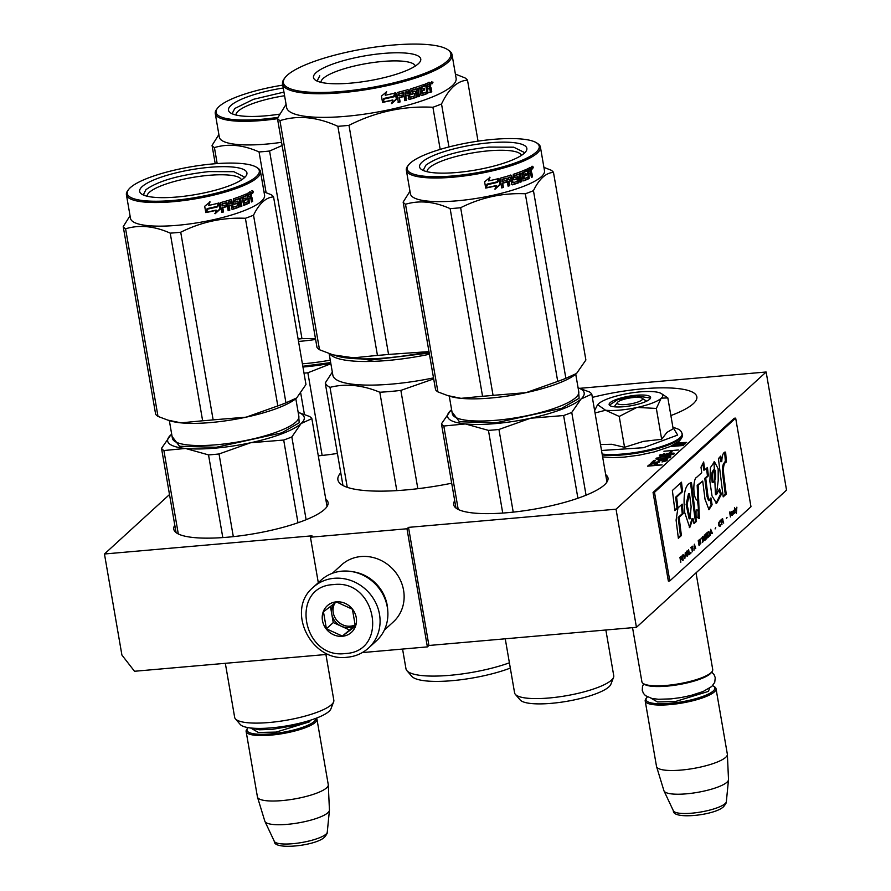 <?xml version="1.0" encoding="UTF-8"?>
<svg xmlns="http://www.w3.org/2000/svg" width="891" height="891" viewBox="0 0 891 891"><rect width="100%" height="100%" fill="white"/><g stroke="black" fill="none" stroke-linecap="round" stroke-linejoin="round"><path stroke-width="1.34" d="M169.502 494.538L104.459 553.99L121.911 655.063L134.508 671.268L328.456 654.284M362.292 652.591L427.379 646.888L428.916 645.485L636.441 627.32L786.541 490.117L766.137 372.004L579.785 388.32M104.459 553.99L311.984 535.825L310.447 537.217L406.975 528.764L408.512 527.372L428.916 645.485M636.441 627.32L616.037 509.195L766.137 372.004M616.037 509.195L408.512 527.372M427.379 646.888L406.975 528.764M318.299 582.669L310.447 537.217M318.287 455.836A78.297 18.143 -9.8 0 0 337.422 453.43M670.878 415.562A78.297 18.143 -9.8 0 0 693.276 403.701A78.297 18.143 -9.8 0 0 696.84 396.818A78.297 18.143 -9.8 0 0 592.348 397.397M174.792 525.189A78.297 18.143 -9.8 0 0 173.767 529.176A78.297 18.143 -9.8 0 0 240.626 535.769A78.297 18.143 -9.8 0 0 324.513 509.407A78.297 18.143 -9.8 0 0 328.077 502.524A78.297 18.143 -9.8 0 0 325.761 499.116M454.722 500.675A78.297 18.143 -9.8 0 0 453.686 504.662A78.297 18.143 -9.8 0 0 520.556 511.256A78.297 18.143 -9.8 0 0 604.443 484.893A78.297 18.143 -9.8 0 0 607.996 478.01A78.297 18.143 -9.8 0 0 605.68 474.602M451.704 483.212A98.834 22.91 170.2 0 1 337.901 479.815A98.834 22.91 170.2 0 1 340.763 472.776M655.175 463.064L650.23 464.022L647.612 466.16L662.091 464.902L656.099 465.024L657.625 463.376L655.253 463.532M659.206 462.184L659.763 461.683L659.162 461.204L661.122 460.179L665.811 459.968L661.98 461.95L666.156 460.925L667.437 459.756L661.601 459.745L658.104 460.903L658.059 461.961L653.136 462.396L655.442 460.279L653.905 460.413L651.198 462.886L659.206 462.184M659.095 459.233L667.337 458.319L670.778 456.704L667.649 456.248L659.407 457.172L655.965 458.787L659.095 459.233M669.999 453.085L665.811 454.109L664.708 454.867L665.377 455.524L660.999 455.446L664.296 453.708L659.385 455.657L670.455 455.212L674.442 453.352L670.054 453.408M670.945 452.472L672.059 451.459L669.408 452.606L670.945 452.472M678.407 449.977L663.929 451.247L678.407 449.977M669.976 446.636L683.352 445.467L672.427 446.023L684.945 444.008L685.58 443.428L676.258 443.406M675.478 443.885L683.72 443.852L672.059 445.689M676.414 443.306L686.694 442.404L677.115 442.849M656.021 463.064L655.809 464.044M657.068 464.144L656.188 464.044M657.012 463.164L657.168 464.044M649.517 464.423L648.993 466.049M650.23 464.022L650.374 464.902M653.905 460.413L654.072 461.404L652.568 462.763M658.104 460.903L658.081 462.061M658.805 460.513L658.271 461.883M665.911 459.366L665.878 460.346M666.958 460.447L666.089 460.346M666.913 459.478L667.058 460.357M665.8 460.224L665.933 460.992M665.811 459.968L665.978 460.981M659.151 461.471L659.273 462.128M656.132 458.375L656.222 458.932M656.912 457.918L656.712 459.121M669.564 456.281L669.219 457.25M670.255 456.415L670.4 457.239M672.917 452.962L672.928 453.942M673.964 454.042L673.095 453.942M673.919 453.074L674.064 453.953M659.797 455.034L659.953 455.947M660.498 454.644L660.064 455.958M660.933 455.256L661.077 456.047M660.999 455.446L661.111 456.047M665.811 454.109L665.989 455.089L665.276 455.479L665.109 454.499M670.522 451.592L670.678 452.494M655.765 463.81L654.25 465.191L649.628 465.592L651.689 463.966L654.395 463.532L655.698 463.61L655.152 465.503M657.959 458.742L658.382 457.851L661.4 457.128L669.163 456.905L665.343 458.364L658.048 459.233M657.58 458.575L657.692 459.221M669.163 456.905L669.308 457.751M669.074 457.239L669.163 457.796M672.894 453.753L669.843 455L666.167 454.8L670.834 453.341L672.816 453.564L673.028 454.521M666.624 455.156L666.713 455.735M248.144 727.624A34.916 8.086 -9.8 0 0 247.631 728.225A34.916 8.086 -9.8 0 0 272.724 733.705A34.916 8.086 -9.8 0 0 314.189 721.476A34.916 8.086 170.2 0 0 315.77 718.38M247.631 728.225L246.807 729.317A35.941 8.331 -9.8 0 0 246.128 731.455A35.941 8.331 -9.8 0 0 276.823 734.474A35.941 8.331 -9.8 0 0 315.325 722.378A35.941 8.331 170.2 0 0 316.962 719.215L328.267 784.67A35.941 8.331 170.2 0 1 328.289 784.915A35.941 8.331 170.2 0 1 326.629 787.833A35.941 8.331 -9.8 0 1 288.639 799.862A35.941 8.331 -9.8 0 1 257.488 797.144A35.941 8.331 -9.8 0 1 257.432 796.91L246.128 731.455M316.416 718.135A35.941 8.331 170.2 0 1 316.962 719.215M257.488 797.144L264.839 821.201A32.789 7.596 -9.8 0 0 264.939 821.446A32.789 7.596 -9.8 0 0 293.818 823.607A32.789 7.596 -9.8 0 0 327.921 812.703A32.789 7.596 170.2 0 0 329.425 810.309A32.789 7.596 170.2 0 0 329.436 810.042L328.289 784.915M642.032 398.177A12.83 2.974 170.2 0 0 630.037 397.954A12.83 2.974 170.2 0 0 617.797 402.053A12.83 2.974 -9.8 0 0 617.463 402.42A12.83 2.974 -9.8 0 0 626.685 404.436A12.83 2.974 -9.8 0 0 641.932 399.936A12.83 2.974 170.2 0 0 642.032 398.177L646.588 401.195M632.543 627.654L641.888 681.738A35.941 8.331 -9.8 0 0 643.246 683.52A35.941 8.331 -9.8 0 0 676.826 684.143A35.941 8.331 -9.8 0 0 711.085 672.66A35.941 8.331 170.2 0 0 712.043 671.636A35.941 8.331 170.2 0 0 712.722 669.509L696.027 572.857M643.246 683.52L644.393 684.277A34.916 8.086 -9.8 0 0 677.015 684.889A34.916 8.086 -9.8 0 0 710.294 673.73A34.916 8.086 170.2 0 0 711.218 672.738L712.043 671.636M647.412 696.907A34.916 8.086 -9.8 0 0 646.71 697.709A34.916 8.086 -9.8 0 0 671.803 703.188A34.916 8.086 -9.8 0 0 713.268 690.959A34.916 8.086 170.2 0 0 713.535 686.159L714.682 686.916A35.941 8.331 170.2 0 1 716.03 688.698A35.941 8.331 170.2 0 1 714.404 691.862A35.941 8.331 -9.8 0 1 675.901 703.957A35.941 8.331 -9.8 0 1 645.207 700.939L656.511 766.394A35.941 8.331 -9.8 0 0 656.567 766.628A35.941 8.331 -9.8 0 0 687.718 769.345A35.941 8.331 -9.8 0 0 725.708 757.317A35.941 8.331 170.2 0 0 727.368 754.399A35.941 8.331 170.2 0 0 727.346 754.154L716.03 688.698M712.6 685.647A34.916 8.086 170.2 0 1 713.535 686.159M646.71 697.709L645.886 698.8A35.941 8.331 -9.8 0 0 645.207 700.939M656.567 766.628L663.918 790.685A32.789 7.596 -9.8 0 0 664.018 790.93A32.789 7.596 -9.8 0 0 692.897 793.09A32.789 7.596 -9.8 0 0 727 782.187A32.789 7.596 170.2 0 0 728.504 779.792A32.789 7.596 170.2 0 0 728.515 779.525L727.368 754.399M636.542 407.588L619.223 416.442L605.568 410.25A33.368 7.729 -9.8 0 0 636.542 407.588L637.321 407.421A33.368 7.729 170.2 0 0 661.111 398.355L661.356 398.132A33.368 7.729 170.2 0 0 661.49 393.666A33.368 7.729 170.2 0 0 654.44 391.762L653.905 391.717A33.368 7.729 -9.8 0 0 639.827 391.895A33.368 7.729 -9.8 0 0 622.809 394.49C610.747 397.186 602.65 400.271 598.496 403.746L597.449 404.915M600.489 444.542L611.705 444.275L624.558 447.304L643.358 441.379L661.668 439.296L666.936 432.402L673.162 428.794L667.838 397.943L661.356 398.132M672.883 427.157L677.661 435.064L643.458 447.705L601.525 450.49M636.152 395.259A21.05 4.878 170.2 0 1 650.207 398.656A21.05 4.878 170.2 0 1 623.589 406.73A21.05 4.878 170.2 0 1 609.923 405.617A21.05 4.878 170.2 0 1 615.38 399.814A21.05 4.878 170.2 0 1 636.152 395.259M595.032 412.956L605.568 410.25L597.616 404.692M594.631 410.628L597.415 404.982M664.486 395.649L667.838 397.943M661.111 398.355L656.344 408.446L637.321 407.421M661.668 439.296L656.344 408.446M624.558 447.304L619.223 416.442M610.235 405.806L609.711 404.982L617.663 399.658L636.074 395.882L650.185 397.987L649.973 398.945M368.596 647.991L376.403 640.852A41.075 37.567 -132.4 0 0 387.307 607.15A41.075 37.567 -132.4 0 0 341.899 571.164A41.075 37.567 -132.4 0 0 320.983 580.219L313.175 587.358C285.332 610.068 311.215 662.492 347.29 657.235C355.498 656.467 362.604 653.381 368.596 647.991A41.075 37.567 -132.4 0 0 375.668 602.617A41.075 37.567 -132.4 0 0 334.08 578.304A41.075 37.567 -132.4 0 0 313.175 587.358M333.401 584.619C289.452 586.311 302.094 659.474 345.307 653.526C389.256 651.844 376.615 578.671 333.401 584.619M336.375 601.848A17.965 16.439 -132.4 0 0 322.464 620.548A17.965 16.439 -132.4 0 0 342.333 636.297A17.965 16.439 -132.4 0 0 356.244 617.597A17.965 16.439 -132.4 0 0 336.375 601.848M336.464 601.971L323.455 611.772L326.407 628.812L342.356 636.074L355.364 626.284L352.413 609.232L336.464 601.971M342.356 636.074L355.342 625.192A15.403 14.089 -132.4 0 1 348.793 627.542A15.403 14.089 -132.4 0 1 341.22 626.195L349.194 629.826M333.245 622.564L341.22 626.195A15.403 14.089 -132.4 0 1 331.764 614.044L333.245 622.564L326.407 628.812M330.45 606.392L331.764 614.044A15.403 14.089 -132.4 0 1 333.691 603.975M355.331 624.736A15.403 14.089 -132.4 0 1 350.286 626.184A15.403 14.089 47.6 0 1 335.762 618.922A15.403 14.089 47.6 0 1 334.871 603.118M387.719 610.224A38.502 35.228 -132.4 0 0 387.195 605.267A38.502 35.228 -132.4 0 0 352.513 571.699M384.322 630.137L393.365 621.873A38.502 35.228 -132.4 0 0 403.578 590.288A38.502 35.228 -132.4 0 0 361.011 556.541A38.502 35.228 -132.4 0 0 341.409 565.028L332.365 573.292M208.527 454.9L185.473 448.451A69.309 16.06 -9.8 0 0 250.627 442.749L219.03 453.976A77.016 17.853 170.2 0 1 208.527 454.9L222.806 537.574M219.03 453.976L233.308 536.638M283.694 440.043L250.627 442.749A69.309 16.06 170.2 0 0 301.113 423.526A69.309 16.06 170.2 0 0 298.162 412.333L309.5 416.453A77.016 17.853 170.2 0 1 311.861 418.636L301.113 423.526L291.836 436.935A77.016 17.853 170.2 0 1 283.694 440.043L297.984 522.761M291.836 436.935L306.125 519.709M311.861 418.636L327.042 506.511M333.624 701.874L330.951 708.802A46.466 10.77 170.2 0 1 271.488 727.847A46.466 10.77 170.2 0 1 240.247 724.472L235.402 718.848A50.319 11.661 -9.8 0 0 269.238 722.501A50.319 11.661 170.2 0 0 333.624 701.874A50.319 11.661 170.2 0 0 333.824 700.215L325.928 654.506M225.334 663.316L234.656 717.344A50.319 11.661 -9.8 0 0 235.402 718.848M161.527 448.351L170.805 434.931A69.309 16.06 170.2 0 0 185.473 448.451L163.888 450.534A77.016 17.853 170.2 0 1 161.527 448.351L176.073 532.595M163.888 450.534L178.3 533.954M171.54 434.296L171.662 434.195A69.309 16.06 170.2 0 0 170.805 434.931M298.552 414.571L299.209 422.791L281.734 432.859L216.201 447.293L179.492 446.268L172.063 436.412M241.483 179.926A47.902 11.104 170.2 0 0 208.65 175.349A47.902 11.104 -9.8 0 0 147.115 196.22M177.042 197A54.429 12.608 -9.8 0 0 245.883 176.128A54.429 12.608 -9.8 0 0 209.519 167.319A54.429 12.608 -9.8 0 0 155.836 179.113A54.429 12.608 -9.8 0 0 141.702 194.115A54.429 12.608 -9.8 0 0 177.042 197M173.288 200.43A67.003 15.526 -9.8 0 0 239.378 185.918A67.003 15.526 -9.8 0 0 256.775 167.441A67.003 15.526 -9.8 0 0 213.272 163.888A67.003 15.526 -9.8 0 0 128.527 189.594A67.003 15.526 -9.8 0 0 173.288 200.43M128.527 189.594L127.703 190.696A68.028 15.771 -9.8 0 0 126.411 194.728A68.028 15.771 -9.8 0 0 173.155 201.7A68.028 15.771 -9.8 0 0 260.484 171.562A68.028 15.771 -9.8 0 0 257.922 168.199L256.775 167.441M220.066 209.262L215.132 213.74L216.402 210.276A68.028 15.771 -9.8 0 1 206.222 212.504L207.614 209.107A68.028 15.771 -9.8 0 0 217.649 206.846L218.986 203.014L220.066 209.262L218.763 203.66M214.854 213.55L219.698 209.095M206.333 212.236A67.003 15.526 -9.8 0 0 216.101 210.087L216.402 210.276M209.842 201.7L208.706 205.42L210.076 201.901L204.696 206.289L205.788 212.593L207.336 208.806A68.028 15.771 -9.8 0 0 217.393 206.545L218.239 202.948M207.336 208.806L207.157 208.605A67.003 15.526 -9.8 0 0 217.07 206.367M205.632 212.37L207.157 208.605M208.706 205.42A68.028 15.771 -9.8 0 0 218.596 203.115L217.393 206.545M250.193 196.688L250.694 195.196L251.54 195.185L251.028 196.688L251.93 197.457L250.193 196.688L251.93 197.457L252.61 201.388A68.028 15.771 -9.8 0 1 251.462 201.979L250.861 198.515L249.413 197.98A67.003 15.526 -9.8 0 1 248.233 198.548L249.035 198.57A68.028 15.771 -9.8 0 0 250.237 197.991L250.861 198.515M243.455 205.331L243.844 205.364A68.028 15.771 -9.8 0 0 249.257 203.048L248.455 203.025A67.003 15.526 -9.8 0 1 243.332 205.231M241.261 197.969L241.918 197.713L243.844 205.364M234.834 200.286A68.028 15.771 -9.8 0 0 239.1 198.782L238.443 198.715A67.003 15.526 -9.8 0 1 234.244 200.185L234.556 202.012A67.003 15.526 -9.8 0 0 234.856 201.912L234.244 200.185M234.856 201.901L235.157 202.112A68.028 15.771 -9.8 0 0 237.897 201.154L239.423 206.233L238.298 207.135A67.003 15.526 -9.8 0 1 232.05 209.218L231.27 208.661M232.05 209.218L232.596 209.34A68.028 15.771 -9.8 0 0 238.933 207.213M231.203 205.309L230.669 205.197A67.003 15.526 -9.8 0 1 228.564 205.832L229.065 205.966A68.028 15.771 -9.8 0 0 231.203 205.309L231.805 208.784M233.776 204.228L234.288 204.317A68.028 15.771 -9.8 0 0 237.073 203.382L237.485 205.788A68.028 15.771 -9.8 0 1 233.197 207.224L231.716 200.197L230.925 199.64A68.028 15.771 -9.8 0 1 220.823 202.535L220.222 203.493L221.77 212.426A68.028 15.771 -9.8 0 0 223.518 211.969L222.783 207.737A68.028 15.771 -9.8 0 0 226.748 206.634L226.013 204.941M222.783 207.737L222.382 207.581A67.003 15.526 -9.8 0 0 226.281 206.5M237.073 203.382L236.449 203.293A67.003 15.526 -9.8 0 1 233.743 204.206M233.509 203.772L233.342 198.86A68.028 15.771 -9.8 0 0 246.072 194.026L246.384 195.853L245.615 195.82L245.359 194.338M246.384 195.853A68.028 15.771 -9.8 0 1 243.566 197.056L242.842 197A67.003 15.526 -9.8 0 0 245.615 195.82M251.54 195.185L250.46 191.944A68.028 15.771 -9.8 0 1 247.097 193.57L248.255 201.533A68.028 15.771 -9.8 0 1 244.613 203.103L243.978 200.787A68.028 15.771 -9.8 0 0 246.395 199.762L246.083 197.947A68.028 15.771 -9.8 0 1 243.666 198.96L242.942 198.916A67.003 15.526 -9.8 0 0 243.611 198.637M246.395 199.762L245.638 199.729L245.381 198.248M243.978 200.787L243.254 200.731A67.003 15.526 -9.8 0 0 245.638 199.729M244.468 203.092L243.878 203.059A67.003 15.526 -9.8 0 0 244.334 202.87M250.148 194.405L249.09 194.193A67.003 15.526 -9.8 0 1 247.609 194.906L248.411 194.929A68.028 15.771 -9.8 0 0 249.914 194.205L250.416 195.931A68.028 15.771 -9.8 0 1 248.723 196.744L248.411 194.929M248.723 196.744L247.921 196.733A67.003 15.526 -9.8 0 0 248.656 196.376M247.921 196.733L247.609 194.906M230.09 201.845L229.789 201.633A67.003 15.526 -9.8 0 1 228.196 202.112L228.252 204.017A67.003 15.526 -9.8 0 0 228.709 203.872M243.254 200.731L243.878 203.059M242.942 198.916L242.842 197M230.379 199.528L231.159 200.085L232.64 207.113M221.725 212.181A67.003 15.526 -9.8 0 0 223.106 211.813L222.382 207.581M226.359 202.925L226.314 202.669A67.003 15.526 -9.8 0 1 222.026 203.861L222.071 205.754A67.003 15.526 -9.8 0 0 222.427 205.665M228.107 210.421A67.003 15.526 -9.8 0 0 229.299 210.064L228.564 205.832M237.251 201.076L237.986 201.622L238.298 207.135M240.414 206.356A67.003 15.526 -9.8 0 0 241.205 206.066L239.846 198.192A67.003 15.526 -9.8 0 0 241.216 197.657M248.233 198.548L248.455 203.025M251.396 201.589A67.003 15.526 -9.8 0 0 251.763 201.399L251.084 197.457M250.694 195.196L249.625 191.944M253.367 191.71L252.621 193.414L251.908 192.523L252.665 190.819L253.367 191.71L252.521 192.178M252.509 192.278L252.186 193.191M251.139 192.857L251.017 192.289M252.22 191.064L252.487 191.732M249.257 203.048L249.035 198.57M239.1 198.782L240.47 206.656A68.028 15.771 -9.8 0 0 241.884 206.133L240.525 198.259A68.028 15.771 -9.8 0 0 241.918 197.713M226.748 206.634L226.437 204.819A68.028 15.771 -9.8 0 1 222.472 205.91L222.438 204.017A68.028 15.771 -9.8 0 0 226.793 202.803L228.152 210.677A68.028 15.771 -9.8 0 0 229.8 210.198L229.065 205.966M243.566 197.056L243.666 198.96M260.484 171.562L264.571 195.196A68.028 15.771 170.2 0 1 177.231 225.323A68.028 15.771 -9.8 0 1 130.498 218.351L126.411 194.728M130.041 215.756L123.225 226.604A77.016 17.853 -9.8 0 0 125.586 228.775C139.497 224.599 154.377 226.058 170.226 233.141A77.016 17.853 -9.8 0 0 175.416 232.74A77.016 17.853 -9.8 0 0 180.728 232.228L213.138 419.861L246.139 417.166A69.309 16.06 170.2 0 1 181.096 422.857L202.636 420.775A77.016 17.853 -9.8 0 0 213.138 419.861M123.225 226.604L155.635 414.237A77.016 17.853 -9.8 0 0 157.997 416.409L167.809 420.106L181.096 422.857M168.522 420.318L170.448 420.92A69.309 16.06 -9.8 0 0 181.007 422.857M246.139 417.166L277.803 405.917A77.016 17.853 -9.8 0 0 285.944 402.821L296.67 397.954L305.969 384.511L273.559 196.889A77.016 17.853 -9.8 0 0 271.198 194.706L263.992 191.888M246.272 417.133A69.309 16.06 -9.8 0 0 294.876 399.424A69.309 16.06 -9.8 0 0 296.67 397.954M180.728 232.228C201.31 221.948 222.861 217.304 245.393 218.284A77.016 17.853 -9.8 0 0 253.534 215.188L285.944 402.821M253.534 215.188C259.236 203.46 265.908 197.356 273.559 196.889M125.586 228.775L157.997 416.409M170.226 233.141L202.636 420.775M245.393 218.284L277.803 405.917M228.697 202.235A68.028 15.771 -9.8 0 0 230.312 201.745L230.892 203.493A68.028 15.771 -9.8 0 1 228.753 204.139L228.697 202.235M252.821 192.278L251.841 192.2M144.119 195.318L143.64 194.16L145.957 189.683C158.03 180.996 179.058 174.959 209.051 171.584L233.81 171.696L244.067 176.808L244 178.066M300.757 393.31L304.399 414.382M330.884 363.74L307.863 372.783L322.141 455.446M307.863 372.783A77.016 17.853 170.2 0 1 304.009 373.162M302.951 367.036A69.309 16.06 -9.8 0 0 330.795 363.283M330.684 362.57L302.817 366.279M284.585 95.738A47.902 11.104 -9.8 0 0 235.959 115.028M283.249 87.997A54.429 12.608 -9.8 0 0 230.546 112.923A54.429 12.608 -9.8 0 0 265.886 115.808A54.429 12.608 -9.8 0 0 279.607 114.148M282.759 85.113A67.003 15.526 -9.8 0 0 217.359 108.39A67.003 15.526 -9.8 0 0 262.132 119.238A67.003 15.526 -9.8 0 0 277.925 117.367M217.359 108.39L216.546 109.493A68.028 15.771 -9.8 0 0 215.254 113.525A68.028 15.771 -9.8 0 0 261.999 120.497A68.028 15.771 -9.8 0 0 277.491 118.681M281.567 142.304A68.028 15.771 170.2 0 1 266.075 144.119A68.028 15.771 -9.8 0 1 219.331 137.147L215.254 113.525M218.885 134.552L212.058 145.4A77.016 17.853 -9.8 0 0 214.419 147.583C228.33 143.406 243.21 144.865 259.058 151.949A77.016 17.853 -9.8 0 0 264.248 151.548A77.016 17.853 -9.8 0 0 269.561 151.024L301.971 338.658L315.47 338.547M315.626 339.46A69.309 16.06 170.2 0 1 298.53 341.442M298.117 339.048A77.016 17.853 -9.8 0 0 301.971 338.658M212.058 145.4L215.221 163.732M214.419 147.583L217.181 163.576M259.058 151.949L266.097 192.645M269.561 151.024L282.124 145.534M232.952 114.115L232.473 112.957L234.79 108.479L253.534 99.291L283.962 92.107M333.156 354.885L370.032 360.176L429.217 353.036M329.715 353.772A86.004 19.925 -9.8 0 0 429.429 354.262M433.505 377.884A86.004 19.925 170.2 0 1 332.866 375.267L329.124 353.56M342.957 485.506L325.248 382.996L332.321 372.093M417.834 488.691L400.861 390.392A94.981 22.008 170.2 0 1 379.811 392.24L396.807 490.618M400.861 390.392L433.683 378.92M347.256 487.332L329.993 387.362C345.619 383.353 362.236 384.968 379.811 392.24M329.993 387.362A94.981 22.008 170.2 0 1 325.248 382.996M509.396 662.815A63.918 14.813 170.2 0 1 406.92 670.678A63.918 14.813 170.2 0 1 405.973 668.773L402.565 649.06M510.309 668.083A60.065 13.922 170.2 0 1 451.269 680.746A60.065 13.922 170.2 0 1 411.765 676.302L406.92 670.678M377.439 355.398L349.45 358.249L336.096 355.81A87.285 20.226 -9.8 0 0 349.45 358.249A87.285 20.226 170.2 0 0 428.972 351.6L388.554 354.429A97.553 22.609 170.2 0 1 382.941 354.963A97.553 22.609 170.2 0 1 377.439 355.398L337.867 126.322A97.553 22.609 -9.8 0 0 343.369 125.876A97.553 22.609 170.2 0 0 348.982 125.341C375.657 111.809 403.634 105.773 432.915 107.254A97.553 22.609 170.2 0 0 441.524 103.969C448.886 88.554 457.551 80.636 467.519 80.212L478.044 141.157M320.96 82.34A47.902 11.104 -9.8 0 1 382.484 61.468A47.902 11.104 170.2 0 1 415.329 66.034M383.353 53.438A54.429 12.608 -9.8 0 0 329.681 65.221A54.429 12.608 -9.8 0 0 315.548 80.235A54.429 12.608 -9.8 0 0 350.887 83.119A54.429 12.608 -9.8 0 0 419.717 62.247A54.429 12.608 -9.8 0 0 383.353 53.438M284.997 77.706A84.968 19.691 -9.8 0 1 392.463 45.107A84.968 19.691 170.2 0 1 447.638 49.606A84.968 19.691 170.2 0 1 425.575 73.04A84.968 19.691 170.2 0 1 341.765 91.45A84.968 19.691 -9.8 0 1 284.997 77.706L284.173 78.798A86.004 19.925 -9.8 0 0 282.547 83.899A86.004 19.925 -9.8 0 0 341.632 92.709A86.004 19.925 170.2 0 0 452.038 54.629A86.004 19.925 170.2 0 0 448.786 50.364L447.638 49.606M286.078 104.347L277.435 118.347L316.996 347.434A97.553 22.609 -9.8 0 0 319.501 349.74L279.93 120.653C297.95 115.028 317.263 116.921 337.867 126.322M332.777 354.774L319.501 349.74M277.435 118.347A97.553 22.609 -9.8 0 0 279.93 120.653M448.953 146.959L441.524 103.969M455.39 74.087L465.013 77.907A97.553 22.609 170.2 0 1 467.519 80.212M452.038 54.629L456.114 78.252A86.004 19.925 170.2 0 1 345.719 116.331A86.004 19.925 -9.8 0 1 286.624 107.521L282.547 83.899M440.187 149.398L432.915 107.254M388.554 354.429L348.982 125.341M395.359 93.488L396.317 99.012L391.45 103.412M392.964 100.16A86.004 19.925 170.2 0 1 382.974 102.309L384.311 98.934A86.004 19.925 170.2 0 0 394.212 96.74L395.559 92.931L396.64 99.191L391.706 103.612L392.697 99.97A84.968 19.691 170.2 0 1 383.085 102.042M399.045 93.967L398.689 93.8A84.968 19.691 170.2 0 0 403.111 92.653L403.523 92.809A86.004 19.925 170.2 0 1 399.045 93.967L399.079 95.86A86.004 19.925 170.2 0 0 403.133 94.814L403.456 96.629A86.004 19.925 170.2 0 1 399.391 97.687L400.126 101.919L398.344 102.365L396.807 93.432L397.419 92.475A86.004 19.925 170.2 0 0 407.844 89.701L408.668 90.258L410.161 97.297A86.004 19.925 170.2 0 0 414.738 95.927L414.315 93.51A86.004 19.925 170.2 0 1 411.341 94.413L410.528 93.856L409.849 89.913L410.406 88.944A86.004 19.925 170.2 0 0 424.383 84.322L424.695 86.149A86.004 19.925 170.2 0 1 421.499 87.296L421.566 89.2A86.004 19.925 170.2 0 0 424.294 88.231L424.617 90.047A86.004 19.925 170.2 0 1 421.889 91.027L422.546 93.343A86.004 19.925 170.2 0 0 426.678 91.851L425.553 83.888A86.004 19.925 170.2 0 0 429.518 82.328L430.687 85.592L430.03 87.073L429.306 87.017L430.353 87.808L431.032 91.751L429.674 92.296M428.794 82.284L429.963 85.547L429.306 87.017M430.353 87.808L431.088 87.853L430.342 87.017M431.088 87.853L431.767 91.795L431.032 91.751M431.767 91.795A86.004 19.925 170.2 0 1 430.386 92.352L429.785 88.888L426.967 88.844L427.101 93.299A84.968 19.691 170.2 0 1 421.109 95.471M429.785 88.888L428.359 88.298L426.967 88.844M429.072 88.833L428.359 88.298L429.072 88.833M427.658 88.911L427.791 93.366A86.004 19.925 170.2 0 1 421.655 95.582L421.165 95.515M428.259 92.374L427.569 92.308M420.886 95.047L419.661 87.931L417.545 88.343L418.904 96.217L417.367 96.718M418.124 88.443L419.483 96.317L418.904 96.217M419.483 96.317L417.935 96.829L416.008 88.844A84.968 19.691 170.2 0 1 411.464 90.269L412.054 92.163M416.576 88.955A86.004 19.925 170.2 0 1 411.965 90.392L411.464 90.269M414.683 91.194L415.228 91.305A86.004 19.925 170.2 0 1 412.288 92.218L411.965 90.392M415.462 91.751L416.253 96.273L415.729 97.242A84.968 19.691 170.2 0 1 409.047 99.257L408.223 98.689M416.019 91.862L416.253 96.273M416.799 96.384L415.729 97.242M416.275 97.364A86.004 19.925 170.2 0 1 409.515 99.391L409.047 99.257M405.427 95.838L405.85 95.983A86.004 19.925 170.2 0 0 408.089 95.359L407.632 95.214A84.968 19.691 170.2 0 1 405.427 95.838L406.151 100.07L404.469 100.527M405.85 95.983L406.151 100.07M406.586 100.215L404.882 100.683L403.523 92.809M402.777 94.903L403.044 96.473A84.968 19.691 170.2 0 1 399.034 97.52L399.769 101.752L398.01 102.187M414.315 93.51L413.78 93.388A84.968 19.691 170.2 0 1 410.851 94.279L410.038 93.722M424.695 86.149L424.027 86.071A84.968 19.691 170.2 0 1 420.875 87.207L420.942 89.111L421.566 89.2M421.499 87.296L420.875 87.207M421.521 88.911A84.968 19.691 170.2 0 1 420.942 89.111M424.617 90.047L423.96 89.969A84.968 19.691 170.2 0 1 421.265 90.938L422.356 93.321M421.889 91.027L421.265 90.938M422.245 93.143L421.632 93.054M405.539 94.168A86.004 19.925 170.2 0 0 407.766 93.544L406.73 91.65L405.071 92.118L405.104 94.012L405.071 92.118M407.187 91.795L405.505 92.263M427.346 87.084A86.004 19.925 170.2 0 0 429.339 86.304L429.072 84.779L428.081 84.511A84.968 19.691 170.2 0 1 426.332 85.202L426.655 87.017L427.346 87.084L427.023 85.269L426.332 85.202M428.794 84.567A86.004 19.925 170.2 0 1 427.023 85.269M427.29 86.772A84.968 19.691 170.2 0 1 426.655 87.017M423.693 88.443L423.96 89.969M423.771 84.545L424.027 86.071M407.376 89.557L408.189 90.125L409.682 97.164M398.689 93.8L398.723 95.693M419.104 88.12L417.545 88.343M430.219 82.863L429.484 82.807M433.026 82.172L432.024 83.854L431.222 82.941L433.026 82.172L432.057 83.331M432.28 82.629L432.113 83.208M409.515 99.391L408.679 98.834L408.089 95.359M385.346 95.248A86.004 19.925 170.2 0 0 395.159 93.032L393.956 96.451A86.004 19.925 170.2 0 1 384.032 98.634L382.551 102.387L381.459 96.094L386.683 91.751L385.146 95.036A84.968 19.691 170.2 0 0 385.447 94.981M393.956 96.451L393.666 96.261A84.968 19.691 170.2 0 1 383.865 98.422L382.395 102.175M394.847 92.853L393.666 96.261M386.46 91.55L385.146 95.036M432.447 83.342L431.957 82.74L431.912 83.576L431.612 81.838L432.503 82.139M317.953 81.426L317.474 80.268L319.78 75.791M488.446 430.386L465.392 423.938A69.309 16.06 -9.8 0 0 530.546 418.235L498.949 429.462A77.016 17.853 170.2 0 1 488.446 430.386L502.736 513.06M498.949 429.462L513.227 512.125M563.624 415.529L530.546 418.235A69.309 16.06 170.2 0 0 581.032 399.012A69.309 16.06 170.2 0 0 578.092 387.819L589.419 391.94A77.016 17.853 170.2 0 1 591.78 394.123L581.032 399.012L571.755 412.433A77.016 17.853 170.2 0 1 563.624 415.529L577.903 498.247M571.755 412.433L586.055 495.196M591.78 394.123L606.96 482.009M613.554 677.372L610.87 684.288A46.466 10.77 170.2 0 1 551.406 703.333A46.466 10.77 170.2 0 1 520.177 699.958L515.332 694.334A50.319 11.661 -9.8 0 0 549.157 697.987A50.319 11.661 170.2 0 0 613.554 677.372A50.319 11.661 170.2 0 0 613.743 675.701L605.858 629.993M505.253 638.802L514.586 692.83A50.319 11.661 -9.8 0 0 515.332 694.334M441.446 423.838L450.723 410.428A69.309 16.06 170.2 0 0 465.392 423.938L443.807 426.021A77.016 17.853 170.2 0 1 441.446 423.838L455.992 508.082M443.807 426.021L458.219 509.44M578.471 390.058L579.128 398.277L561.653 408.345L496.12 422.78L459.422 421.755L451.993 411.909M450.723 410.428A69.309 16.06 170.2 0 1 451.603 409.66M521.402 155.413A47.902 11.104 170.2 0 0 488.569 150.835A47.902 11.104 -9.8 0 0 427.045 171.707M456.972 172.486A54.429 12.608 -9.8 0 0 525.801 151.615A54.429 12.608 -9.8 0 0 489.437 142.805A54.429 12.608 -9.8 0 0 435.766 154.6A54.429 12.608 -9.8 0 0 421.632 169.602A54.429 12.608 -9.8 0 0 456.972 172.486M453.218 175.917A67.003 15.526 -9.8 0 0 519.297 161.405A67.003 15.526 -9.8 0 0 536.694 142.928A67.003 15.526 -9.8 0 0 493.191 139.375A67.003 15.526 -9.8 0 0 408.446 165.08A67.003 15.526 -9.8 0 0 453.218 175.917M408.446 165.08L407.621 166.183A68.028 15.771 -9.8 0 0 406.341 170.214A68.028 15.771 -9.8 0 0 453.074 177.186A68.028 15.771 -9.8 0 0 540.414 147.06A68.028 15.771 -9.8 0 0 537.841 143.685L536.694 142.928M499.985 184.749L495.062 189.226L496.332 185.762A68.028 15.771 -9.8 0 1 486.152 187.99L487.533 184.593A68.028 15.771 -9.8 0 0 497.579 182.332L498.904 178.501L499.985 184.749L498.682 179.147M494.783 189.037L499.628 184.593M486.263 187.723A67.003 15.526 -9.8 0 0 496.02 185.584L496.332 185.762M489.76 177.186L488.624 180.906L489.994 177.387L484.615 181.775L485.706 188.079L487.266 184.303A68.028 15.771 -9.8 0 0 497.323 182.031L498.158 178.434M487.266 184.303L487.087 184.092A67.003 15.526 -9.8 0 0 496.989 181.853M485.562 187.856L487.087 184.092M488.624 180.906A68.028 15.771 -9.8 0 0 498.515 178.601L497.323 182.031M530.112 172.175L530.613 170.682L531.459 170.671L530.947 172.175L531.849 172.943L530.112 172.175L531.849 172.943L532.528 176.875A68.028 15.771 -9.8 0 1 531.381 177.465L530.78 174.001L529.343 173.467A67.003 15.526 -9.8 0 1 528.151 174.035L528.953 174.057A68.028 15.771 -9.8 0 0 530.156 173.478L530.78 174.001M523.373 180.817L523.774 180.851A68.028 15.771 -9.8 0 0 529.176 178.534L528.385 178.512A67.003 15.526 -9.8 0 1 523.251 180.717M521.19 173.455L521.836 173.199L523.062 180.316L523.774 180.851M514.163 175.683L514.764 175.772A68.028 15.771 -9.8 0 0 519.03 174.268L518.362 174.202A67.003 15.526 -9.8 0 1 514.163 175.683L514.475 177.498A67.003 15.526 -9.8 0 0 514.775 177.398M514.764 175.772L515.076 177.599A68.028 15.771 -9.8 0 0 517.816 176.652L518.562 177.186L519.342 181.719L518.228 182.622A67.003 15.526 -9.8 0 1 511.98 184.704L511.189 184.147M511.98 184.704L512.514 184.827A68.028 15.771 -9.8 0 0 518.863 182.7M511.122 180.795L510.588 180.684A67.003 15.526 -9.8 0 1 508.483 181.319L508.984 181.452A68.028 15.771 -9.8 0 0 511.122 180.795L511.724 184.27M513.695 179.715L514.207 179.815A68.028 15.771 -9.8 0 0 516.992 178.868L517.404 181.285A68.028 15.771 -9.8 0 1 513.116 182.711L511.634 175.683L510.844 175.126A68.028 15.771 -9.8 0 1 500.753 178.022L500.141 178.98L501.689 187.912A68.028 15.771 -9.8 0 0 503.437 187.455L502.702 183.223A68.028 15.771 -9.8 0 0 506.667 182.132L505.932 180.428M502.702 183.223L502.301 183.067A67.003 15.526 -9.8 0 0 506.199 181.987M516.992 178.868L516.368 178.779A67.003 15.526 -9.8 0 1 513.673 179.692M513.439 179.258L513.272 174.346A68.028 15.771 -9.8 0 0 525.991 169.513L526.314 171.339L525.534 171.306L525.289 169.825M526.314 171.339A68.028 15.771 -9.8 0 1 523.485 172.542L522.761 172.486A67.003 15.526 -9.8 0 0 525.534 171.306M524.387 178.579L523.808 178.545A67.003 15.526 -9.8 0 0 524.264 178.356L523.897 176.273A68.028 15.771 -9.8 0 0 526.314 175.249L526.002 173.433A68.028 15.771 -9.8 0 1 523.585 174.447L522.861 174.402A67.003 15.526 -9.8 0 0 523.529 174.124M526.314 175.249L525.556 175.215L525.3 173.734M523.897 176.273L523.173 176.218A67.003 15.526 -9.8 0 0 525.556 175.215M524.264 178.389L524.532 178.59A68.028 15.771 -9.8 0 0 528.174 177.019L527.015 169.056A68.028 15.771 -9.8 0 0 530.379 167.43L531.459 170.671M530.078 169.891L529.009 169.68A67.003 15.526 -9.8 0 1 527.528 170.393L528.33 170.415A68.028 15.771 -9.8 0 0 529.833 169.691L530.334 171.417A68.028 15.771 -9.8 0 1 528.641 172.23L528.33 170.415M528.641 172.23L527.84 172.219A67.003 15.526 -9.8 0 0 528.575 171.863M527.84 172.219L527.528 170.393M510.008 177.331L509.708 177.12A67.003 15.526 -9.8 0 1 508.115 177.599L508.171 179.503A67.003 15.526 -9.8 0 0 508.627 179.358M523.173 176.218L523.808 178.545M522.861 174.402L522.761 172.486M510.298 175.015L511.089 175.572L512.559 182.599M501.644 187.667A67.003 15.526 -9.8 0 0 503.036 187.299L502.301 183.067M506.288 178.412L506.233 178.155A67.003 15.526 -9.8 0 1 501.945 179.347L501.989 181.241A67.003 15.526 -9.8 0 0 502.346 181.151M508.026 185.907A67.003 15.526 -9.8 0 0 509.218 185.551L508.483 181.319M517.181 176.563L518.696 181.641L518.228 182.622M520.333 181.842A67.003 15.526 -9.8 0 0 521.124 181.552L519.765 173.678A67.003 15.526 -9.8 0 0 521.135 173.144M528.151 174.035L528.385 178.512M531.314 177.075A67.003 15.526 -9.8 0 0 531.693 176.886L531.014 172.943M530.613 170.682L529.544 167.43M533.286 167.196L532.551 168.9L531.827 168.009L532.584 166.305L533.286 167.196L532.439 167.664M532.439 167.764L532.116 168.677M531.058 168.343L530.947 167.775M532.139 166.55L532.406 167.218M529.176 178.534L528.953 174.057M519.03 174.268L520.389 182.143A68.028 15.771 -9.8 0 0 521.803 181.619L520.444 173.745A68.028 15.771 -9.8 0 0 521.836 173.199M506.667 182.132L506.355 180.305A68.028 15.771 -9.8 0 1 502.39 181.396L502.357 179.503A68.028 15.771 -9.8 0 0 506.712 178.289L508.07 186.163A68.028 15.771 -9.8 0 0 509.719 185.684L508.984 181.452M523.485 172.542L523.585 174.447M540.414 147.06L544.49 170.682A68.028 15.771 170.2 0 1 457.161 200.809A68.028 15.771 -9.8 0 1 410.417 193.837L406.341 170.214M409.971 191.242L403.144 202.09A77.016 17.853 -9.8 0 0 405.505 204.262C419.416 200.096 434.296 201.544 450.144 208.639A77.016 17.853 -9.8 0 0 455.334 208.227A77.016 17.853 -9.8 0 0 460.647 207.714L493.057 395.348L526.069 392.653A69.309 16.06 170.2 0 1 461.015 398.344L482.554 396.261A77.016 17.853 -9.8 0 0 493.057 395.348M403.144 202.09L435.554 389.723A77.016 17.853 -9.8 0 0 437.915 391.895L447.739 395.593L461.015 398.344M448.44 395.804L450.367 396.406A69.309 16.06 -9.8 0 0 460.925 398.344M526.069 392.653L557.721 381.404A77.016 17.853 -9.8 0 0 565.863 378.307L576.588 373.44L585.888 360.009L553.478 172.375A77.016 17.853 -9.8 0 0 551.117 170.192L543.922 167.374M526.191 392.63A69.309 16.06 -9.8 0 0 574.806 374.911A69.309 16.06 -9.8 0 0 576.588 373.44M460.647 207.714C481.229 197.434 502.791 192.79 525.322 193.77A77.016 17.853 -9.8 0 0 533.453 190.674L565.863 378.307M533.453 190.674C539.155 178.946 545.827 172.843 553.478 172.375M405.505 204.262L437.915 391.895M450.144 208.639L482.554 396.261M525.322 193.77L557.721 381.404M508.627 177.732A68.028 15.771 -9.8 0 0 510.231 177.231L510.81 178.98A68.028 15.771 -9.8 0 1 508.672 179.626L508.627 177.732M532.74 167.764L531.771 167.686M424.038 170.805L423.559 169.646L425.876 165.169C437.949 156.482 458.988 150.445 488.981 147.082L513.728 147.193L523.986 152.294L523.93 153.553M736.267 510.743L736.289 510.142M736.445 510.131L735.164 508.761L736.412 511.011L736.345 513.494L736.868 507.191L736.445 510.131L735.509 509.374M680.78 562.344L680.724 559.849L681.626 559.013L682.807 560.484L681.504 556.107L679.933 557.421L680.78 562.344M682.395 555.171L683.241 560.094L682.395 555.171M683.141 554.48L684.845 558.624L685.279 552.531L684.956 557.799L683.141 554.48M686.994 550.961L685.959 553.244L687.128 556.418L688.442 554.002L687.997 551.384L686.994 550.961M688.598 549.502L689.122 554.714L691.048 552.955L690.948 552.32L689.344 553.79L688.598 549.502M695.76 548.644L694.379 544.212L693.944 550.315L694.256 548.566L695.336 547.586L695.76 548.644M700.939 543.076L699.803 539.378L698.232 540.692L699.079 545.615L700.582 543.098M700.927 539.077L701.284 537.908L700.927 539.077M702.565 536.727L702.565 542.43L703.946 539.712L704.703 540.481L702.999 536.337L702.565 536.727M706.841 538.164L706.385 534.088L704.28 535.168L705.126 540.091L706.663 538.565M709.403 535.814L708.958 531.738L706.841 532.818L707.699 537.741L709.236 536.215M715.094 528.92L715.751 527.706L715.094 528.92M729.595 512.024L730.442 516.947L729.595 512.024M734.006 513.572L734.618 513.138L733.627 510.276L732.435 511.98L733.716 510.81L732.68 513.45L733.081 514.296L733.571 513.606M692.753 546.306L690.636 547.642L691.583 547.375L692.34 551.774L692.24 546.161M712.41 533.431L710.695 529.299L710.261 535.391L710.584 533.642L711.653 532.662L711.976 533.475M731.478 515.043L732.369 515.187L731.377 512.704L731.901 511.746L731.311 512.28L731.166 511.445L730.609 512.915L731.478 515.043M721.053 524.676L719.661 525.957L719.182 525.3L719.07 522.494L720.607 521.703L719.917 520.99L718.58 522.939L718.859 525.601L720.006 526.492L720.696 524.71M721.988 524.676L721.61 522.482L722.512 521.647L723.692 523.117L722.389 518.74L720.819 520.054L721.621 524.71M726.388 518.595L727.045 517.381L726.388 518.595M735.042 512.748L734.462 507.58L735.042 512.748M725.408 461.85L724.661 452.227L725.63 452.149C723.347 451.926 722.066 455.089 721.766 461.627L720.696 456.081L718.424 458.653L723.202 496.877L726.232 494.115L724.015 476.73C722.857 467.708 723.648 462.819 726.388 462.039L725.63 452.149L724.94 452.038M724.817 461.906L726.388 462.039M721.454 494.149L719.572 488.836L716.442 494.639L718.191 480.717L718.168 468.811L714.482 461.783L710.428 467.586L709.882 481.352L712.009 495.886L716.564 503.382L721.454 494.149L720.496 494.238L719.16 490.495M698.143 485.227L702.709 481.062L705.015 499.205L708.98 509.652L712.109 504.74L710.929 497.902L709.481 500.475L708 496.443L705.739 478.267L708.39 475.85L707.443 467.463L704.681 469.991L703.678 461.95L701.005 467.174L701.696 472.72L696.762 477.231C692.92 478.289 692.608 498.592 697.441 500.408L698.845 510.866L696.807 509.73L697.04 517.326L699.346 518.584L698.143 485.227L697.174 485.317L702.709 481.062M695.604 516.123L691.472 482.599C685.101 484.025 682.851 494.037 684.733 512.637L689.745 527.628L693.009 518.495L694 523.641L696.506 521.346L695.604 516.123L694.635 516.201L690.592 483.423M682.15 504.139L677.94 507.981L676.091 520.144L678.363 538.309L681.392 535.536L679.131 517.37L683.23 513.617L682.15 504.139M672.371 490.507L674.899 510.654L677.928 507.892L676.603 497.111L682.573 491.654L681.492 482.176L672.371 490.507M750.979 506.723L735.676 418.135L654.495 492.333L669.798 580.921L750.979 506.723M682.005 556.496L681.281 556.262M682.807 560.484L681.437 558.557M681.626 559.013L680.334 559.804M687.819 551.061L687.095 550.916M687.997 551.384L687.329 551.106M689.066 554.369L690.57 552.988M695.336 547.586L693.944 548.455M699.023 545.27L699.88 544.479M700.337 539.612L699.613 539.467M700.515 539.935L699.858 539.656M703.946 539.712L702.565 540.581M705.071 539.746L705.928 538.955M706.385 534.088L705.661 533.943M706.563 534.411L705.906 534.132M707.632 537.396L708.501 536.605M708.958 531.738L708.234 531.593M709.136 532.061L708.468 531.782M734.073 510.721L733.36 510.888M733.961 510.454L733.382 510.42M691.895 547.085L692.274 546.35M691.583 547.375L690.659 547.82M711.653 532.662L710.272 533.531M732.012 514.909L731.455 514.931M720.463 521.224L719.739 521.079M719.661 525.957L718.981 525.935M722.891 519.13L722.167 518.896M723.692 523.117L722.323 521.19M722.512 521.647L721.22 522.427M724.015 476.73L723.047 476.819C721.877 467.753 722.679 462.852 725.43 462.128M726.232 494.115L725.263 494.193L723.047 476.819M723.113 496.164L725.263 494.193M721.766 461.627L720.797 461.705L719.895 456.994M716.442 494.639L715.473 494.728L713.992 461.894M716.041 503.304L720.496 494.238M698.867 518.562L697.174 485.317M698.845 510.866L696.829 510.699M704.681 469.991L703.723 470.069L702.899 463.476M708.39 475.85L707.432 475.928L706.563 468.276M705.739 478.267L704.781 478.356L707.432 475.928M709.481 500.475L708.523 500.564L707.031 496.521L704.781 478.356M712.109 504.74L711.141 504.818L710.261 499.717M708.456 509.607L711.141 504.818M696.506 521.346L695.537 521.435L694.635 516.201M693.866 522.961L695.537 521.435M693.009 518.495L692.04 518.584L689.333 527.595M683.23 513.617L682.261 513.706L681.27 504.952M679.131 517.37L678.162 517.448L682.261 513.706M681.392 535.536L680.434 535.614L678.162 517.448M678.274 537.585L680.434 535.614M682.573 491.654L681.604 491.743L680.613 482.978M676.603 497.111L675.634 497.2L681.604 491.743M677.928 507.892L676.971 507.97L675.634 497.2M674.81 509.942L676.971 507.97M654.495 492.333L653.047 492.456L734.229 418.258L735.676 418.135M653.047 492.456L668.35 581.055L669.798 580.921M679.956 557.599L681.058 556.719L681.838 557.365L680.245 559.258M686.137 552.108L687.529 551.562L688.086 553.723L687.729 555.26L686.348 555.661M698.277 540.982L700.048 540.113L700.616 542.274L700.259 543.811L698.923 544.724M704.324 535.446L706.095 534.589L706.663 536.75L706.307 538.287L704.97 539.2M706.897 533.096L707.989 532.228L708.958 532.829L709.069 535.636L707.543 536.85M733.026 513.617L733.928 511.701L733.683 513.494L732.725 513.65M733.059 512.102L733.928 511.701M720.841 520.233L721.933 519.353L722.724 519.999L721.131 521.881M712.232 482.443L712.21 482.443C711.141 474.58 711.753 470.515 714.07 470.236M690.091 518.762L689.122 518.84L686.137 504.473L688.509 493.636L689.467 493.547L691.126 506.801L690.091 518.762L687.117 504.584L689.467 493.547M680.613 559.225L679.978 557.688M680.345 557.655L680.869 556.764M687.072 555.739L686.616 551.629M694.245 548.099L694.234 544.824L695.203 547.219L693.944 548.121M699.29 544.691L699.145 540.191M702.854 540.224L702.854 536.95L703.823 539.345L702.565 540.247M705.338 539.166L705.193 534.667M707.911 536.816L707.276 533.152L708.468 532.183M710.561 533.174L710.561 529.911L711.53 532.295L710.272 533.208M721.498 521.848L720.864 520.311M721.22 520.277L721.755 519.397M712.232 482.454L713.201 482.376C712.087 474.591 712.711 470.526 715.039 470.158C716.23 476.262 715.607 480.327 713.179 482.365L712.21 482.443M713.491 469.869L715.039 470.158M252.042 728.793L258.379 732.458L276.165 732.09L309.366 721.899L310.636 720.162M329.425 810.309L327.264 832.183A26.93 6.237 170.2 0 1 326.028 834.143A26.93 6.237 170.2 0 1 298.017 843.098A26.93 6.237 170.2 0 1 274.305 841.327L264.939 821.446M651.121 698.277L657.458 701.941L675.244 701.573L708.445 691.383L709.57 688.175M728.504 779.792L726.343 801.666A26.93 6.237 170.2 0 1 725.107 803.626A26.93 6.237 170.2 0 1 697.096 812.581A26.93 6.237 170.2 0 1 673.384 810.81L664.018 790.93M672.883 427.145L679.332 429.562L681.459 431.79L682.294 434.518A45.953 10.647 170.2 0 1 680.201 438.55A45.953 10.647 170.2 0 1 645.808 451.492A45.953 10.647 170.2 0 1 602.294 454.945M682.138 433.627A45.953 10.647 170.2 0 1 680.045 437.67A45.953 10.647 170.2 0 1 645.652 450.612A45.953 10.647 170.2 0 1 602.138 454.054M295.812 398.689L298.864 416.342A64.174 14.869 170.2 0 1 216.468 444.765A64.174 14.869 170.2 0 1 172.375 438.183L169.335 420.563M330.26 360.131A64.174 14.869 170.2 0 1 305.312 363.561A64.174 14.869 170.2 0 1 302.394 363.795M430.687 85.592L429.963 85.547M427.791 93.366L427.101 93.299M575.731 374.175L578.782 391.828A64.174 14.869 170.2 0 1 496.387 420.251A64.174 14.869 170.2 0 1 452.294 413.669L449.253 396.05M708 496.443L707.031 496.521M693.911 503.771L692.953 503.849M327.264 832.183C327.621 832.795 326.741 834.422 324.614 837.072C316.494 845.726 273.504 850.482 274.305 841.327M617.463 402.42L614.189 406.797M726.343 801.666C726.7 802.279 725.809 803.905 723.692 806.555C715.573 815.209 672.582 819.965 673.384 810.81M682.294 434.518C683.107 435.432 682.138 437.626 679.388 441.078L670.188 446.547L654.272 451.904L639.181 455.167L624.056 457.128L613.119 457.629L602.628 456.927M661.49 393.666L665.766 396.495M643.703 683.831L642.5 686.371L642.255 690.336L643.447 693.387L645.485 695.659L651.889 698.455L658.371 699.268L671.157 698.878L681.27 697.508L690.926 695.459L703.11 691.527L711.786 686.46L714.738 682.35L715.25 677.683L714.081 674.632L711.709 672.081M303.642 722.2L291.847 725.976L272.078 729.395L259.292 729.785L249.035 727.769M251.251 196.633L250.416 196.633M250.393 197.958L249.569 197.947M249.97 194.182L249.146 194.182M252.621 193.414L251.763 193.425M252.665 190.819L251.785 190.841M429.284 88.32L428.571 88.265M432.024 83.843L431.277 83.81M531.181 172.119L530.334 172.119M530.323 173.444L529.499 173.433M529.889 169.669L529.065 169.669M532.551 168.9L531.682 168.911M532.584 166.305L531.715 166.327"/></g></svg>
